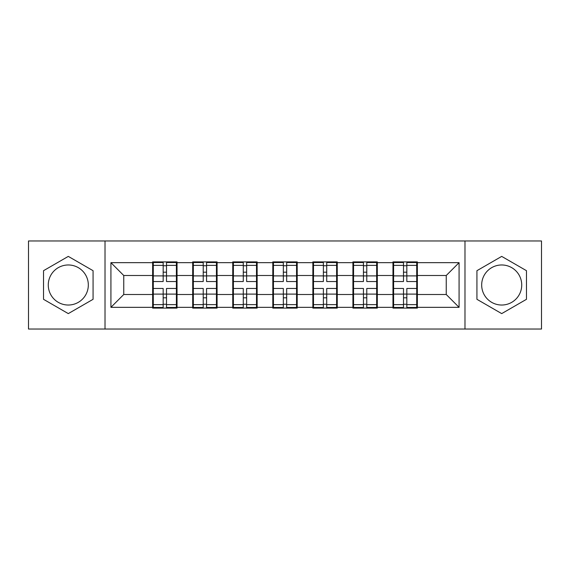 <?xml version="1.0" encoding="UTF-8"?>
<svg xmlns="http://www.w3.org/2000/svg" width="570" height="570" viewBox="0 0 570 570"><rect width="100%" height="100%" fill="white"/><g stroke="black" fill="none" stroke-linecap="round" stroke-linejoin="round"><path stroke-width="0.85" d="M501.7 264.972A20.028 20.028 0 0 0 481.678 285A20.028 20.028 0 0 0 501.7 305.028A20.028 20.028 0 0 0 521.728 285A20.028 20.028 0 0 0 501.7 264.972M68.3 305.028A20.028 20.028 0 0 1 48.272 285A20.028 20.028 0 0 1 68.3 264.972A20.028 20.028 0 0 1 88.322 285A20.028 20.028 0 0 1 68.3 305.028M464.985 329.033L541.5 329.033L541.5 240.968L464.985 240.968L464.985 329.033L105.015 329.033L105.015 240.968L28.5 240.968L28.5 329.033L105.015 329.033M417.361 283.076L416.713 283.076M393.606 283.076L392.965 283.076M392.965 286.924L393.606 286.924M416.713 286.924L417.361 286.924M377.304 283.076L376.663 283.076M353.557 283.076L352.916 283.076M352.916 286.924L353.557 286.924M376.663 286.924L377.304 286.924M337.248 283.076L336.606 283.076M313.5 283.076L312.859 283.076M312.859 286.924L313.5 286.924M336.606 286.924L337.248 286.924M297.198 283.076L296.557 283.076M273.443 283.076L272.802 283.076M272.802 286.924L273.443 286.924M296.557 286.924L297.198 286.924M257.141 283.076L256.5 283.076M233.394 283.076L232.752 283.076M232.752 286.924L233.394 286.924M256.5 286.924L257.141 286.924M217.085 283.076L216.443 283.076M193.337 283.076L192.696 283.076M192.696 286.924L193.337 286.924M216.443 286.924L217.085 286.924M464.985 240.968L105.015 240.968M446.246 294.498L446.246 275.502L417.361 275.502L417.361 294.498L446.246 294.498L459.078 307.337L459.078 262.663L417.361 262.663L417.361 261.894L392.965 261.894L392.965 275.502L377.304 275.502L377.304 294.498L392.965 294.498L392.965 275.502M459.078 307.337L417.361 307.337L417.361 308.106L392.965 308.106L392.965 307.337L377.304 307.337L377.304 308.106L352.916 308.106L352.916 307.337L337.248 307.337L337.248 308.106L312.859 308.106L312.859 307.337L297.198 307.337L297.198 308.106L272.802 308.106L272.802 307.337L257.141 307.337L257.141 308.106L232.752 308.106L232.752 307.337L217.085 307.337L217.085 308.106L192.696 308.106L192.696 307.337L177.035 307.337L177.035 308.106L152.639 308.106L152.639 307.337L110.922 307.337L110.922 262.663L152.639 262.663L152.639 275.502L123.754 275.502L123.754 294.498L152.639 294.498L152.639 275.502M392.965 262.663L377.304 262.663L377.304 261.894L352.916 261.894L352.916 262.663L337.248 262.663L337.248 261.894L312.859 261.894L312.859 262.663L297.198 262.663L297.198 261.894L272.802 261.894L272.802 262.663L257.141 262.663L257.141 261.894L232.752 261.894L232.752 262.663L217.085 262.663L217.085 261.894L192.696 261.894L192.696 262.663L177.035 262.663L177.035 261.894L152.639 261.894L152.639 262.663M392.965 294.498L392.965 307.337M377.304 294.498L377.304 307.337M377.304 262.663L377.304 275.502M337.248 294.498L352.916 294.498L352.916 275.502L337.248 275.502L337.248 307.337M352.916 294.498L352.916 307.337M352.916 262.663L352.916 275.502M337.248 262.663L337.248 275.502M297.198 294.498L312.859 294.498L312.859 275.502L297.198 275.502L297.198 307.337M312.859 294.498L312.859 307.337M312.859 262.663L312.859 275.502M297.198 262.663L297.198 275.502M257.141 294.498L272.802 294.498L272.802 275.502L257.141 275.502L257.141 307.337M272.802 294.498L272.802 307.337M272.802 262.663L272.802 275.502M257.141 262.663L257.141 275.502M217.085 294.498L232.752 294.498L232.752 275.502L217.085 275.502L217.085 307.337M232.752 294.498L232.752 307.337M232.752 262.663L232.752 275.502M217.085 262.663L217.085 275.502M177.035 294.498L192.696 294.498L192.696 275.502L177.035 275.502L177.035 307.337M192.696 294.498L192.696 307.337M192.696 262.663L192.696 275.502M177.035 262.663L177.035 275.502M177.035 283.076L176.394 283.076M153.287 283.076L152.639 283.076M152.639 286.924L153.287 286.924M176.394 286.924L177.035 286.924M152.639 294.498L152.639 307.337M123.754 294.498L110.922 307.337M110.922 262.663L123.754 275.502M417.361 294.498L417.361 307.337M417.361 262.663L417.361 275.502M459.078 262.663L446.246 275.502M68.3 256.393L43.52 270.693L43.52 299.307L68.3 313.607L93.074 299.307L93.074 270.693L68.3 256.393M476.926 299.307L501.7 313.607L526.481 299.307L526.481 270.693L501.7 256.393L476.926 270.693L476.926 299.307M176.394 288.463L176.394 307.465L166.504 307.465L166.504 288.463L176.394 288.463L176.394 262.535L166.504 262.535L166.504 265.356L176.394 265.356M153.287 275.894L163.17 275.894L163.17 262.535L153.287 262.535L153.287 288.463L163.17 288.463L163.17 307.465L153.287 307.465L153.287 304.644L163.17 304.644M163.17 272.182L166.504 272.182M166.504 265.741L163.17 265.741M163.17 275.923L166.504 275.923M163.17 275.894L163.17 281.537L153.287 281.537M153.287 265.356L163.17 265.356M163.17 294.077L166.504 294.077M163.17 304.259L166.504 304.259M163.17 297.818L166.504 297.818M153.287 288.463L153.287 304.644M166.504 304.644L176.394 304.644M166.504 265.356L166.504 281.537L176.394 281.537M216.443 288.463L216.443 307.465L206.561 307.465L206.561 288.463L216.443 288.463L216.443 262.535L206.561 262.535L206.561 265.356L216.443 265.356M193.337 275.894L203.226 275.894L203.226 262.535L193.337 262.535L193.337 288.463L203.226 288.463L203.226 307.465L193.337 307.465L193.337 304.644L203.226 304.644M203.226 272.182L206.561 272.182M206.561 265.741L203.226 265.741M203.226 275.923L206.561 275.923M203.226 275.894L203.226 281.537L193.337 281.537M193.337 265.356L203.226 265.356M203.226 294.077L206.561 294.077M203.226 304.259L206.561 304.259M203.226 297.818L206.561 297.818M193.337 288.463L193.337 304.644M206.561 304.644L216.443 304.644M206.561 265.356L206.561 281.537L216.443 281.537M256.5 288.463L256.5 307.465L246.618 307.465L246.618 288.463L256.5 288.463L256.5 262.535L246.618 262.535L246.618 265.356L256.5 265.356M233.394 275.894L243.276 275.894L243.276 262.535L233.394 262.535L233.394 288.463L243.276 288.463L243.276 307.465L233.394 307.465L233.394 304.644L243.276 304.644M243.276 272.182L246.618 272.182M246.618 265.741L243.276 265.741M243.276 275.923L246.618 275.923M243.276 275.894L243.276 281.537L233.394 281.537M233.394 265.356L243.276 265.356M243.276 294.077L246.618 294.077M243.276 304.259L246.618 304.259M243.276 297.818L246.618 297.818M233.394 288.463L233.394 304.644M246.618 304.644L256.5 304.644M246.618 265.356L246.618 281.537L256.5 281.537M296.557 288.463L296.557 307.465L286.667 307.465L286.667 288.463L296.557 288.463L296.557 262.535L286.667 262.535L286.667 265.356L296.557 265.356M273.443 275.894L283.333 275.894L283.333 262.535L273.443 262.535L273.443 288.463L283.333 288.463L283.333 307.465L273.443 307.465L273.443 304.644L283.333 304.644M283.333 272.182L286.667 272.182M286.667 265.741L283.333 265.741M283.333 275.923L286.667 275.923M283.333 275.894L283.333 281.537L273.443 281.537M273.443 265.356L283.333 265.356M283.333 294.077L286.667 294.077M283.333 304.259L286.667 304.259M283.333 297.818L286.667 297.818M273.443 288.463L273.443 304.644M286.667 304.644L296.557 304.644M286.667 265.356L286.667 281.537L296.557 281.537M336.606 288.463L336.606 307.465L326.724 307.465L326.724 288.463L336.606 288.463L336.606 262.535L326.724 262.535L326.724 265.356L336.606 265.356M313.5 275.894L323.382 275.894L323.382 262.535L313.5 262.535L313.5 288.463L323.382 288.463L323.382 307.465L313.5 307.465L313.5 304.644L323.382 304.644M323.382 272.182L326.724 272.182M326.724 265.741L323.382 265.741M323.382 275.923L326.724 275.923M323.382 275.894L323.382 281.537L313.5 281.537M313.5 265.356L323.382 265.356M323.382 294.077L326.724 294.077M323.382 304.259L326.724 304.259M323.382 297.818L326.724 297.818M313.5 288.463L313.5 304.644M326.724 304.644L336.606 304.644M326.724 265.356L326.724 281.537L336.606 281.537M376.663 288.463L376.663 307.465L366.774 307.465L366.774 288.463L376.663 288.463L376.663 262.535L366.774 262.535L366.774 265.356L376.663 265.356M353.557 275.894L363.439 275.894L363.439 262.535L353.557 262.535L353.557 288.463L363.439 288.463L363.439 307.465L353.557 307.465L353.557 304.644L363.439 304.644M363.439 272.182L366.774 272.182M366.774 265.741L363.439 265.741M363.439 275.923L366.774 275.923M363.439 275.894L363.439 281.537L353.557 281.537M353.557 265.356L363.439 265.356M363.439 294.077L366.774 294.077M363.439 304.259L366.774 304.259M363.439 297.818L366.774 297.818M353.557 288.463L353.557 304.644M366.774 304.644L376.663 304.644M366.774 265.356L366.774 281.537L376.663 281.537M416.713 288.463L416.713 307.465L406.83 307.465L406.83 288.463L416.713 288.463L416.713 262.535L406.83 262.535L406.83 265.356L416.713 265.356M393.606 275.894L403.496 275.894L403.496 262.535L393.606 262.535L393.606 288.463L403.496 288.463L403.496 307.465L393.606 307.465L393.606 304.644L403.496 304.644M403.496 272.182L406.83 272.182M406.83 265.741L403.496 265.741M403.496 275.923L406.83 275.923M403.496 275.894L403.496 281.537L393.606 281.537M393.606 265.356L403.496 265.356M403.496 294.077L406.83 294.077M403.496 304.259L406.83 304.259M403.496 297.818L406.83 297.818M393.606 288.463L393.606 304.644M406.83 304.644L416.713 304.644M406.83 265.356L406.83 281.537L416.713 281.537M153.287 294.106L163.17 294.106M166.504 294.106L176.394 294.106M166.504 275.894L176.394 275.894M193.337 294.106L203.226 294.106M206.561 294.106L216.443 294.106M206.561 275.894L216.443 275.894M233.394 294.106L243.276 294.106M246.618 294.106L256.5 294.106M246.618 275.894L256.5 275.894M273.443 294.106L283.333 294.106M286.667 294.106L296.557 294.106M286.667 275.894L296.557 275.894M313.5 294.106L323.382 294.106M326.724 294.106L336.606 294.106M326.724 275.894L336.606 275.894M353.557 294.106L363.439 294.106M366.774 294.106L376.663 294.106M366.774 275.894L376.663 275.894M393.606 294.106L403.496 294.106M406.83 294.106L416.713 294.106M406.83 275.894L416.713 275.894"/></g></svg>
